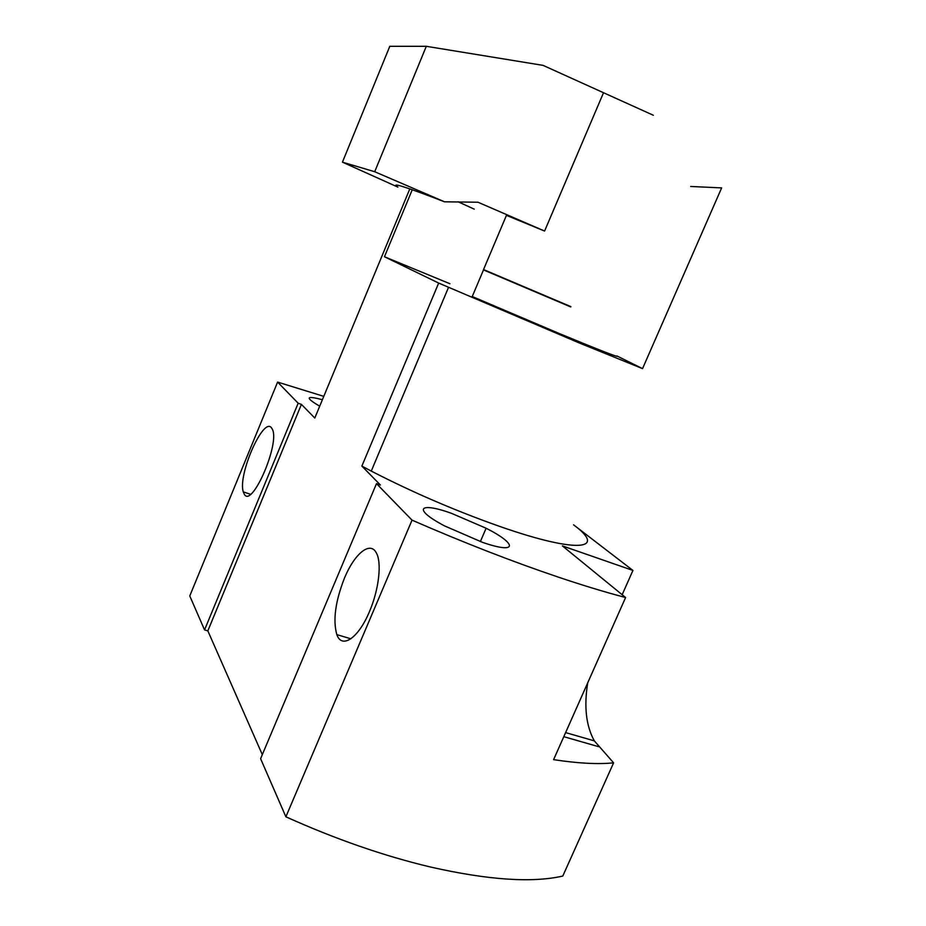 <?xml version="1.0" encoding="UTF-8"?>
<svg xmlns="http://www.w3.org/2000/svg" width="926" height="926" viewBox="0 0 926 926"><rect width="100%" height="100%" fill="white"/><g stroke="black" fill="none" stroke-linecap="round" stroke-linejoin="round"><path stroke-width="1.39" d="M483.499 269.906L570.74 306.934M570.867 306.633L483.627 269.605L472.237 296.54M653.328 115.252L603.52 92.727L544.592 231.049L506.441 215.364L483.534 269.559M374.706 171.727L444.538 201.81C405.426 186.728 389.869 181.832 397.879 187.11L342.435 162.166L374.706 171.727L426.307 46.312L543.087 65.376L603.52 92.727M474.251 209.16L458.115 201.799M342.435 162.166L389.8 46.3L426.307 46.312M444.538 201.81L477.955 202.227L544.592 231.049M690.692 186.473L721.643 187.897L642.54 368.629L579.468 343.048L438.669 283.067L361.869 466.091L371.268 471.079C412.521 492.331 455.488 510.828 500.156 526.581C579.225 554.199 607.028 549.419 573.588 524.845L632.933 570.439L622.156 594.712M642.54 368.629L616.913 355.954C619.552 357.98 600.384 350.526 559.373 333.568L472.156 296.494M319.713 406.19C304.874 397.474 305.777 395.321 322.387 399.731M482.527 542.358L444.526 525.887C412.209 508.895 418.807 501.603 451.321 513.259L486.115 528.237C517.819 544.245 517.68 554.57 482.527 542.358M361.869 466.091L380.378 484.993L376.488 483.638L412.035 520.146L285.891 816.813C335.652 839.211 383.908 855.96 430.659 867.06C488.083 880.047 532.126 883.045 562.788 876.054L613.602 762.839C598.184 764.448 578.183 763.394 553.598 759.656L625.606 597.525L562.395 545.9L632.933 570.439M412.035 520.146C463.22 542.451 511.8 561.387 557.788 576.944C583.01 585.44 605.616 592.293 625.606 597.525M244.256 494.125L243.295 491.891C237.565 475.165 263.389 416.249 271.526 427.87L272.36 429.259C280.196 443.566 251.71 508.964 244.256 494.125M369.416 611.681C358.397 638.303 341.787 649.242 336.832 634.623C332.793 620.235 335.351 601.368 344.495 578.032C354.415 553.887 370.018 540.796 376.234 552.718C381.998 562.198 379.023 589.538 369.416 611.681M323.787 396.363L277.603 382.091L298.16 403.204L301.413 404.384L314.794 418.043L409.813 188.881M438.669 283.067L384.452 256.757L412.267 189.726M301.413 404.384L207.841 630.872L262.313 754.632M449.932 283.738L384.452 256.757M285.891 816.813L260.6 758.695L376.488 483.638M277.603 382.091L189.772 595.95L204.553 629.923L207.841 630.872M298.16 403.204L204.553 629.923M587.709 682.844C583.878 706.654 586.089 726.007 594.342 740.881L613.602 762.839M563.807 736.679L598.671 746.692M371.268 471.079L448.52 287.373M243.295 491.891L250.483 494.264M336.832 634.623L350.861 638.801M486.115 528.237L480.351 541.606M594.342 740.881L565.612 732.593"/></g></svg>

